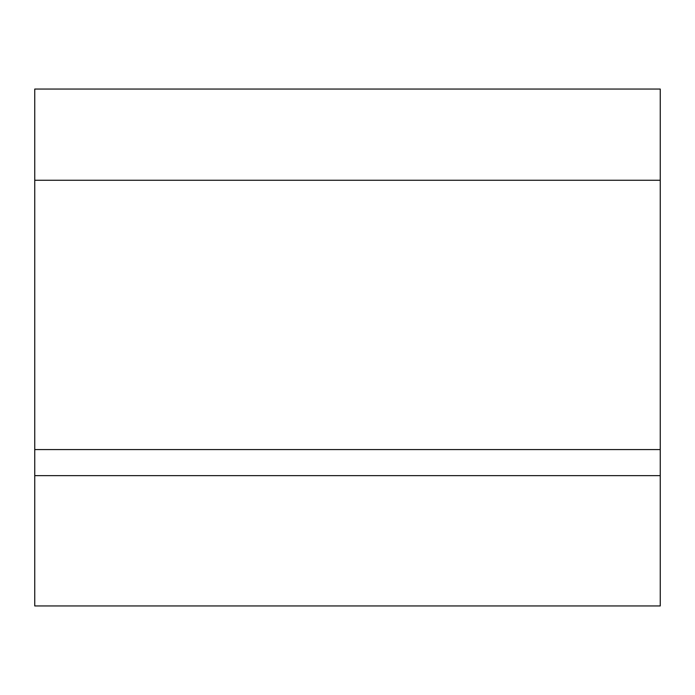 <?xml version="1.0" encoding="UTF-8"?>
<svg xmlns="http://www.w3.org/2000/svg" width="695" height="695" viewBox="0 0 695 695"><rect width="100%" height="100%" fill="white"/><g stroke="black" fill="none" stroke-linecap="round" stroke-linejoin="round"><path stroke-width="1.04" d="M660.25 475.641L660.25 89.047L34.75 89.047L34.75 605.953L660.25 605.953L660.25 475.641L34.75 475.641M660.25 180.266L34.75 180.266M660.25 449.578L34.75 449.578"/></g></svg>
